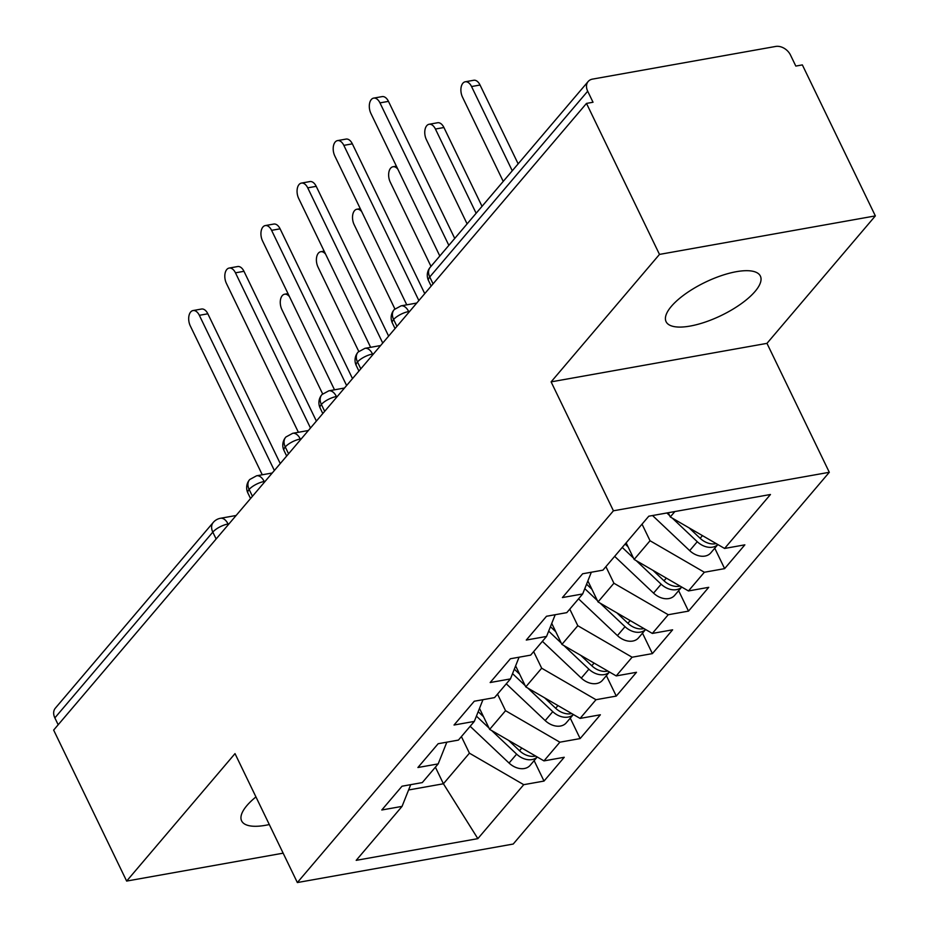 <?xml version="1.0" encoding="UTF-8"?>
<svg xmlns="http://www.w3.org/2000/svg" width="929" height="929" viewBox="0 0 929 929"><rect width="100%" height="100%" fill="white"/><g stroke="black" fill="none" stroke-linecap="round" stroke-linejoin="round"><path stroke-width="1.39" d="M671.365 306.349A52.361 18.441 154.2 0 0 666.081 321.678A52.361 18.441 154.2 0 0 705.227 322.084A52.361 18.441 154.2 0 0 755.091 291.416A52.361 18.441 154.2 0 0 760.375 276.087A52.361 18.441 154.2 0 0 721.229 275.681A52.361 18.441 154.2 0 0 671.365 306.349M255.951 796.919A52.361 18.441 154.2 0 0 246.905 805.559A52.361 18.441 154.2 0 0 241.621 820.888A52.361 18.441 154.2 0 0 269.305 824.546M875.35 215.9L659.485 254.407L551.106 381.865L766.971 343.358L875.35 215.9L802.354 64.902L795.816 66.075L790.486 55.043A12.274 8.976 40.4 0 0 775.669 46.45L592.505 79.116A12.274 8.976 40.4 0 0 588.162 81.508A12.274 8.976 40.4 0 0 587.697 91.216L593.027 102.248L586.489 103.409L53.65 730.089L126.646 881.075L283.136 853.17M766.971 343.358L829.307 472.292L513.214 844.043L297.35 882.55L613.43 510.799L829.307 472.292M724.585 548.458L770.466 494.495L648.79 516.199L602.921 570.162L582.634 573.774L562.405 597.568L582.68 593.956L566.795 612.641L546.507 616.264L526.278 640.058L546.566 636.435L530.668 655.131L510.393 658.754L490.164 682.536L510.439 678.925L494.542 697.621L474.266 701.232L454.037 725.026L474.313 721.415L458.415 740.099L438.14 743.723L417.911 767.517L438.186 763.893L422.289 782.59L402.013 786.213L381.784 809.995L402.06 806.384L356.19 860.347L477.854 838.643L523.735 784.68L544.011 781.068L564.24 757.274L543.964 760.886L559.862 742.19L580.137 738.578L600.366 714.784L580.091 718.407L595.988 699.711L616.264 696.088L636.493 672.294L616.217 675.917L632.103 657.221L652.39 653.61L672.619 629.816L652.332 633.427L668.23 614.731L688.505 611.119L708.734 587.325L688.459 590.949L704.356 572.252L724.632 568.629L744.861 544.835L724.585 548.458L670.274 516.954L674.872 511.554M642.032 524.153L650.045 540.748L634.147 559.444L626.134 542.85M704.356 572.252L650.045 540.748M688.459 590.949L634.147 559.444M605.905 566.644L613.918 583.238L598.032 601.922L587.871 580.915M668.23 614.731L613.918 583.238M652.332 633.427L598.032 601.922M582.68 593.956L591.332 572.229M569.779 609.134L577.803 625.716L561.906 644.412L551.745 623.405M632.103 657.221L577.803 625.716M616.217 675.917L561.906 644.412M546.566 636.435L555.205 614.708M533.652 651.612L541.677 668.206L525.779 686.903L515.618 665.896M595.988 699.711L541.677 668.206M580.091 718.407L525.779 686.903M510.439 678.925L519.079 657.198M497.526 694.102L505.55 710.697L489.653 729.381L479.503 708.374M559.862 742.19L505.55 710.697M543.964 760.886L489.653 729.381M474.313 721.415L482.964 699.688M216.132 538.983L212.811 532.12L54.857 717.885L58.179 724.759M54.857 717.885A12.274 8.976 -139.6 0 1 55.322 708.188L213.275 522.412A12.274 8.976 -139.6 0 0 212.811 532.12A12.274 4.32 -25.8 0 1 228.046 523.991L228.348 524.618M461.399 736.592L469.424 753.175L443.412 783.774L435.399 767.18M523.735 784.68L469.424 753.175M477.854 838.643L443.412 783.774L408.586 789.975M438.186 763.893L446.837 742.166M659.485 254.407L586.489 103.409M297.35 882.55L235.014 753.616L126.646 881.075M551.106 381.865L613.43 510.799M668.241 512.738L670.274 516.954M402.06 806.384L410.711 784.657M544.011 781.068L534.14 760.642M272.243 473L256.59 475.787L249.796 479.48A12.274 8.976 40.4 0 0 249.576 479.712A12.274 8.976 40.4 0 0 249.123 489.42L252.444 496.283M580.137 738.578L570.267 718.152M616.264 696.088L606.382 675.662M652.39 653.61L642.508 633.183M688.505 611.119L678.634 590.693M724.632 568.629L714.761 548.203M308.37 430.51L292.716 433.297L285.923 436.99A12.274 8.976 40.4 0 0 285.702 437.234A12.274 8.976 40.4 0 0 285.249 446.93L288.571 453.805M344.496 388.02L328.843 390.819L322.049 394.5A12.274 8.976 40.4 0 0 321.829 394.744A12.274 8.976 40.4 0 0 321.364 404.44L324.685 411.315M380.611 345.542L364.969 348.329L358.164 352.021A12.274 8.976 40.4 0 0 357.955 352.254A12.274 8.976 40.4 0 0 357.491 361.962L360.812 368.825M416.738 303.051L401.096 305.838L394.291 309.531A12.274 8.976 40.4 0 0 394.082 309.763A12.274 8.976 40.4 0 0 393.617 319.471L396.938 326.334M193.035 310.553L201.535 309.032A10.231 5.969 79.9 0 1 207.841 313.793L199.34 315.314A10.231 5.969 -100.1 0 0 193.035 310.553A10.231 5.969 -100.1 0 0 190.306 325.928L262.268 474.777M207.841 313.793L280.256 463.571M199.34 315.314L274.369 470.504M508.511 740.32L519.532 750.737A16.362 11.972 40.4 0 0 534.825 756.194A16.362 11.972 40.4 0 0 535.58 756.032M491.708 730.577L516.64 754.139A16.362 11.972 40.4 0 0 531.934 759.585A16.362 11.972 40.4 0 0 537.206 756.972M537.241 756.984L530.157 765.322A16.362 11.972 -139.6 0 1 524.351 768.515A16.362 11.972 -139.6 0 1 509.057 763.057L470.155 726.304M289.488 296.665A10.231 5.969 -100.1 0 0 284.611 294.214A10.231 5.969 -100.1 0 0 281.893 309.601L322.642 393.908M476.414 716.12L488.979 727.999M478.191 711.672L483.533 716.712M229.149 268.063L237.661 266.542A10.231 5.969 79.9 0 1 243.967 271.303L235.467 272.824A10.231 5.969 -100.1 0 0 229.149 268.063A10.231 5.969 -100.1 0 0 226.432 283.45L298.395 432.287M243.967 271.303L316.383 421.092M235.467 272.824L310.483 428.014M265.276 225.573L273.776 224.063A10.231 5.969 79.9 0 1 280.093 228.824L271.593 230.334A10.231 5.969 -100.1 0 0 265.276 225.573A10.231 5.969 -100.1 0 0 262.559 240.959L334.51 389.808M280.093 228.824L352.497 378.602M271.593 230.334L346.61 385.523M301.402 183.094L309.903 181.573A10.231 5.969 79.9 0 1 316.22 186.334L307.72 187.844A10.231 5.969 -100.1 0 0 301.402 183.094A10.231 5.969 -100.1 0 0 298.685 198.469L370.636 347.318M316.22 186.334L388.624 336.112M307.72 187.844L382.736 343.045M337.529 140.604L346.029 139.083A10.231 5.969 79.9 0 1 352.346 143.844L343.835 145.365A10.231 5.969 -100.1 0 0 337.529 140.604A10.231 5.969 -100.1 0 0 334.812 155.979L406.763 304.828M352.346 143.844L424.75 293.634M343.835 145.365L418.863 300.555M544.626 697.83L555.658 708.258A16.362 11.972 40.4 0 0 570.952 713.704A16.362 11.972 40.4 0 0 571.707 713.542M527.835 688.099L552.767 711.649A16.362 11.972 40.4 0 0 568.06 717.107A16.362 11.972 40.4 0 0 573.332 714.482M573.367 714.506L566.272 722.832A16.362 11.972 -139.6 0 1 560.477 726.025A16.362 11.972 -139.6 0 1 545.184 720.579L506.282 683.814M325.614 254.174A10.231 5.969 -100.1 0 0 320.737 251.724A10.231 5.969 -100.1 0 0 318.02 267.111L358.768 351.417M512.541 673.641L525.106 685.509M514.318 669.182L519.648 674.222M580.753 655.351L591.785 665.768A16.362 11.972 40.4 0 0 607.078 671.214A16.362 11.972 40.4 0 0 607.833 671.052M563.961 645.609L588.893 669.17A16.362 11.972 40.4 0 0 604.187 674.617A16.362 11.972 40.4 0 0 609.459 672.004L602.398 680.353A16.362 11.972 -139.6 0 1 596.604 683.535A16.362 11.972 -139.6 0 1 581.299 678.089L542.408 641.324M361.741 211.696A10.231 5.969 -100.1 0 0 356.864 209.246A10.231 5.969 -100.1 0 0 354.135 224.621L394.895 308.927M548.667 631.151L561.232 643.031M550.444 626.692L555.774 631.743M616.879 612.861L627.899 623.278A16.362 11.972 40.4 0 0 643.205 628.736A16.362 11.972 40.4 0 0 643.96 628.573M600.088 603.118L625.02 626.68A16.362 11.972 40.4 0 0 640.313 632.126A16.362 11.972 40.4 0 0 645.585 629.514L638.525 637.863A16.362 11.972 -139.6 0 1 632.73 641.056A16.362 11.972 -139.6 0 1 617.425 635.599L578.535 598.833M397.867 169.206A10.231 5.969 -100.1 0 0 392.979 166.755A10.231 5.969 -100.1 0 0 390.261 182.142L430.986 266.368M584.794 588.661L597.359 600.54M586.559 584.213L591.901 589.253M653.006 570.371L664.026 580.799A16.362 11.972 40.4 0 0 679.331 586.245A16.362 11.972 40.4 0 0 680.086 586.083M636.214 560.64L661.134 584.19A16.362 11.972 40.4 0 0 676.44 589.648A16.362 11.972 40.4 0 0 681.712 587.023M681.735 587.047L674.651 595.373A16.362 11.972 -139.6 0 1 668.845 598.566A16.362 11.972 -139.6 0 1 653.551 593.12L614.65 556.355M429.105 124.265L437.605 122.756A10.231 5.969 79.9 0 1 443.923 127.517L435.422 129.026A10.231 5.969 -100.1 0 0 429.105 124.265A10.231 5.969 -100.1 0 0 426.388 139.652L467.101 223.877M622.244 547.425L633.485 558.05M476.136 213.264L435.422 129.026M482.023 206.331L443.923 127.517M625.136 544.034L628.027 546.763M373.655 98.114L382.156 96.604A10.231 5.969 79.9 0 1 388.461 101.366L379.961 102.875A10.231 5.969 -100.1 0 0 373.655 98.114A10.231 5.969 -100.1 0 0 370.926 113.501L439.812 255.986M388.461 101.366L454.734 238.439M379.961 102.875L448.846 245.361M689.132 527.893L700.152 538.309A16.362 11.972 40.4 0 0 715.446 543.755A16.362 11.972 40.4 0 0 716.213 543.593M672.341 518.15L697.261 541.712A16.362 11.972 40.4 0 0 712.555 547.158A16.362 11.972 40.4 0 0 717.827 544.533M717.862 544.557L710.778 552.894A16.362 11.972 -139.6 0 1 704.972 556.076A16.362 11.972 -139.6 0 1 689.678 550.63L652.541 515.537M465.232 81.787L473.732 80.266A10.231 5.969 79.9 0 1 480.049 85.027L471.549 86.536A10.231 5.969 -100.1 0 0 465.232 81.787A10.231 5.969 -100.1 0 0 462.514 97.162L503.228 181.399M666.871 512.982L669.612 515.572M512.262 170.773L471.549 86.536M518.15 163.852L480.049 85.027M587.697 91.216L429.744 276.981L433.065 283.856M588.162 81.508L430.208 267.285A12.274 8.976 40.4 0 0 429.744 276.981A12.274 4.32 -25.8 0 0 428.501 280.57L431.172 286.086M229.033 523.817L228.046 523.991A12.274 7.165 79.9 0 0 220.475 518.277A12.274 12.274 0 0 0 213.275 522.412M249.576 479.712A12.274 12.274 0 0 0 247.88 493.009A12.274 4.32 -25.8 0 1 249.123 489.42A12.274 4.32 -25.8 0 1 264.161 481.501L264.475 482.139M265.16 481.327L264.173 481.501A12.274 7.165 79.9 0 0 256.59 475.787M301.286 438.836L300.288 439.011L300.59 439.649M337.413 396.346L336.414 396.52L336.716 397.171M373.539 353.856L372.541 354.042L372.843 354.681M409.666 311.378L408.667 311.552L408.969 312.19M285.702 437.234A12.274 12.274 0 0 0 284.007 450.519A12.274 4.32 -25.8 0 1 285.249 446.93A12.274 4.32 -25.8 0 1 300.288 439.022A12.274 7.165 79.9 0 0 292.716 433.297M321.829 394.744A12.274 12.274 0 0 0 320.133 408.028A12.274 4.32 -25.8 0 1 321.364 404.44A12.274 4.32 -25.8 0 1 336.414 396.532A12.274 7.165 79.9 0 0 328.843 390.819M357.955 352.254A12.274 12.274 0 0 0 356.26 365.55A12.274 4.32 -25.8 0 1 357.491 361.962A12.274 4.32 -25.8 0 1 372.541 354.042A12.274 7.165 79.9 0 0 364.969 348.329M394.082 309.763A12.274 12.274 0 0 0 392.375 323.06A12.274 4.32 -25.8 0 1 393.617 319.471A12.274 4.32 -25.8 0 1 408.667 311.563A12.274 7.165 79.9 0 0 401.096 305.838M516.64 754.139L509.057 763.057M521.819 748.042L519.532 750.737M552.767 711.649L545.184 720.579M557.946 705.564L555.658 708.258M588.893 669.17L581.299 678.089M594.072 663.074L591.785 665.768M625.02 626.68L617.425 635.599M630.199 620.584L627.899 623.278M661.134 584.19L653.551 593.12M666.325 578.105L664.026 580.799M697.261 541.712L689.678 550.63M702.44 535.615L700.152 538.309M247.88 493.009L250.54 498.513M220.475 518.277L236.105 515.49M284.007 450.519L286.666 456.034M320.133 408.028L322.793 413.544M356.26 365.55L358.919 371.054M392.375 323.06L395.046 328.576M430.208 267.285A12.274 12.274 0 0 0 428.501 280.57M288.013 293.61L284.611 294.214M324.14 251.12L320.737 251.724M360.266 208.642L356.864 209.246M396.381 166.152L392.979 166.755"/></g></svg>
